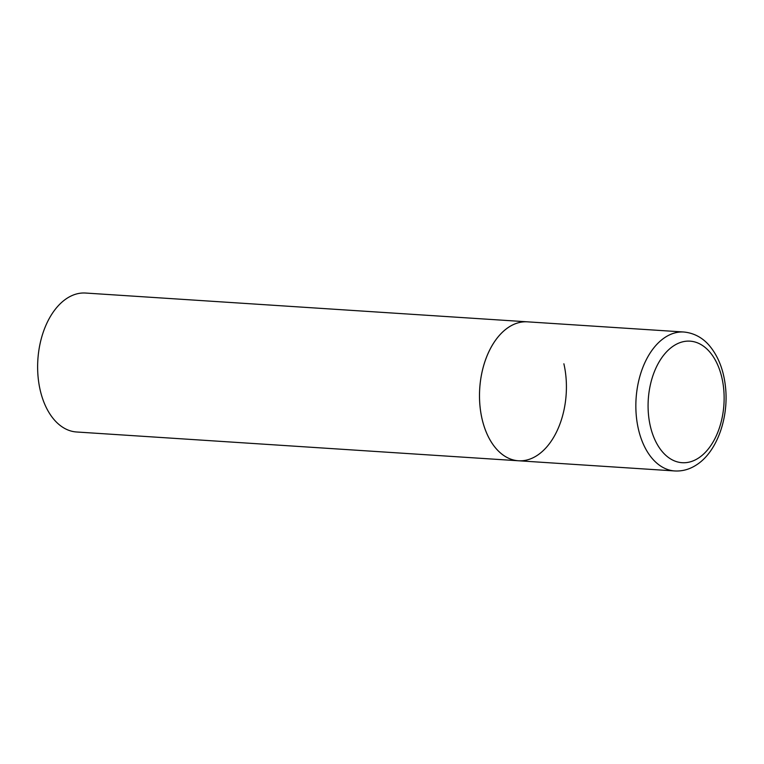 <?xml version="1.0" encoding="UTF-8"?>
<svg xmlns="http://www.w3.org/2000/svg" width="764" height="764" viewBox="0 0 764 764"><rect width="100%" height="100%" fill="white"/><g stroke="black" fill="none" stroke-linecap="round" stroke-linejoin="round"><path stroke-width="1.15" d="M563.88 363.779A69.62 43.319 -86.3 0 1 518.431 460.768L76.572 431.985A69.62 43.319 -86.3 0 1 40.167 390.032A69.62 43.319 -86.3 0 1 85.625 293.042L527.485 321.835A69.62 43.319 93.7 0 0 508.337 327.45A69.62 43.319 93.7 0 0 479.811 403.965A69.62 43.319 93.7 0 0 518.431 460.768A69.62 43.319 -86.3 0 1 482.027 418.825A69.62 43.319 -86.3 0 1 527.485 321.835L683.837 332.015A69.62 43.319 93.7 0 0 664.69 337.64A69.62 43.319 93.7 0 0 636.154 414.155A69.62 43.319 93.7 0 0 674.784 470.958C682.624 471.378 690.016 469.249 696.959 464.579C717.396 451.237 729.095 416.905 725.399 386.106C723.546 370.043 718.427 356.817 710.033 346.417C705.592 340.878 697.179 333.295 683.837 332.015M698.898 457.798A60.91 37.904 93.7 0 0 721.913 377.846A60.91 37.904 93.7 0 0 673.313 346.063A60.91 37.904 93.7 0 0 650.298 426.006A60.91 37.904 93.7 0 0 698.898 457.798M518.431 460.768L674.784 470.958"/></g></svg>
